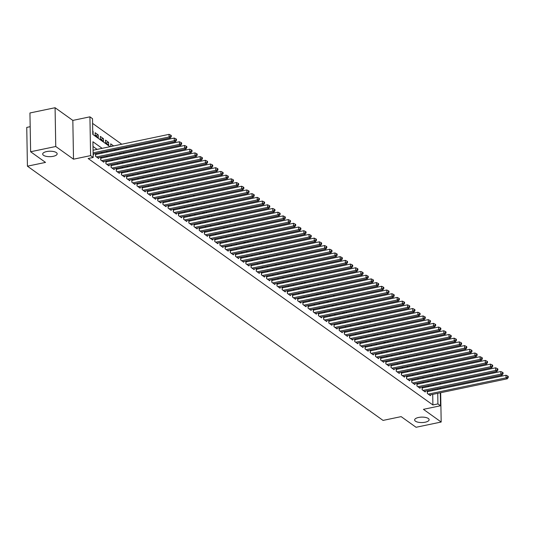 <?xml version="1.0" encoding="UTF-8"?>
<svg xmlns="http://www.w3.org/2000/svg" width="535" height="535" viewBox="0 0 535 535"><rect width="100%" height="100%" fill="white"/><g stroke="black" fill="none" stroke-linecap="round" stroke-linejoin="round"><path stroke-width="0.8" d="M418.557 417.467A7.243 2.722 -1 0 1 429.117 419.707A7.243 2.722 -1 0 1 425.191 422.209A7.243 2.722 -1 0 1 414.638 419.962A7.243 2.722 -1 0 1 418.557 417.467M46.612 151.572A7.243 2.722 -1 0 1 57.165 153.812A7.243 2.722 -1 0 1 53.246 156.314A7.243 2.722 -1 0 1 42.686 154.067A7.243 2.722 -1 0 1 46.612 151.572M432.233 366.709L432.226 366.181L437.249 365.131L437.817 365.539M440.519 384.13L440.419 383.187M30.181 126.695L26.75 127.41L27.425 166.184L383.047 420.41L401.143 416.625L416.049 427.278L441.181 422.028L440.673 392.717M27.425 166.184L45.522 162.406L30.622 151.753L29.94 112.972L55.078 107.722L55.754 146.496L73.509 159.189L90.602 155.618L89.927 116.837L92.515 118.69L92.789 134.412L109.976 146.697M73.509 159.189L72.834 120.408L55.078 107.722M72.834 120.408L89.927 116.837M432.226 366.181L431.752 365.846M427.605 362.884L426.569 362.141M422.423 359.179L421.386 358.43M417.24 355.474L416.197 354.725M412.057 351.762L411.014 351.02M406.874 348.058L405.831 347.315M401.691 344.353L400.648 343.61M396.502 340.648L395.465 339.906M391.319 336.943L390.276 336.201M386.136 333.238L385.093 332.489M380.953 329.533L379.91 328.784M375.771 325.822L374.727 325.079M370.588 322.117L369.545 321.374M365.398 318.412L364.362 317.67M360.215 314.707L359.172 313.965M355.033 311.002L353.989 310.253M349.85 307.297L348.807 306.548M344.667 303.592L343.624 302.843M339.484 299.881L338.441 299.139M334.295 296.176L333.258 295.434M329.112 292.471L328.069 291.729M323.929 288.766L322.886 288.024M318.746 285.061L317.703 284.312M313.563 281.356L312.52 280.608M308.374 277.652L307.337 276.903M303.191 273.94L302.155 273.198M298.008 270.235L296.965 269.493M292.826 266.53L291.782 265.788M287.643 262.825L286.599 262.083M282.46 259.121L281.417 258.372M277.27 255.416L276.234 254.667M272.088 251.704L271.051 250.962M266.905 247.999L265.862 247.257M261.722 244.294L260.679 243.552M256.539 240.589L255.496 239.847M251.356 236.885L250.313 236.142M246.167 233.18L245.13 232.431M240.984 229.475L239.941 228.726M235.801 225.763L234.758 225.021M230.618 222.058L229.575 221.316M225.436 218.354L224.392 217.611M220.253 214.649L219.21 213.906M215.063 210.944L214.027 210.201M209.88 207.239L208.837 206.49M204.698 203.534L203.654 202.785M199.515 199.822L198.472 199.08M194.332 196.118L193.289 195.375M189.149 192.413L188.106 191.67M183.96 188.708L182.923 187.966M178.777 185.003L177.734 184.254M173.594 181.298L172.551 180.549M168.411 177.593L167.368 176.844M163.228 173.882L162.185 173.139M158.039 170.177L157.002 169.434M152.856 166.472L151.82 165.73M147.673 162.767L146.63 162.025M142.491 159.062L141.447 158.313M137.308 155.357L136.264 154.608M132.125 151.652L131.082 150.903M126.935 147.941L125.899 147.199M121.753 144.236L92.602 123.398M440.606 388.905L440.586 387.942M30.622 151.753L55.754 146.496M428.187 391.5L427.278 390.851L427.325 393.472L430.434 395.693L430.421 394.857M423.004 387.795L422.095 387.146L422.142 389.768L425.251 391.988L425.238 391.152M417.815 384.09L416.912 383.441L416.959 386.056L420.069 388.283L420.055 387.447M412.632 380.378L411.729 379.73L411.769 382.351L414.886 384.578L414.866 383.742M407.449 376.673L406.54 376.025L406.587 378.646L409.696 380.873L409.683 380.037M402.266 372.969L401.357 372.32L401.404 374.941L404.513 377.162L404.5 376.332M397.084 369.264L396.174 368.615L396.221 371.236L399.331 373.457L399.317 372.621M391.901 365.559L390.991 364.91L391.038 367.532L394.148 369.752L394.135 368.916M386.711 361.854L385.809 361.205L385.855 363.827L388.965 366.047L388.952 365.211M381.529 358.149L380.626 357.5L380.666 360.115L383.782 362.342L383.762 361.506M376.346 354.438L375.436 353.789L375.483 356.41L378.593 358.637L378.579 357.801M371.163 350.733L370.253 350.084L370.3 352.705L373.41 354.932L373.397 354.096M365.98 347.028L365.071 346.379L365.117 349.001L368.227 351.221L368.214 350.392M360.797 343.323L359.888 342.674L359.935 345.296L363.044 347.516L363.031 346.68M355.608 339.618L354.705 338.969L354.752 341.591L357.861 343.811L357.848 342.975M350.425 335.913L349.522 335.264L349.562 337.886L352.679 340.106L352.659 339.27M345.242 332.208L344.333 331.56L344.38 334.174L347.489 336.401L347.476 335.565M340.059 328.497L339.15 327.848L339.197 330.469L342.306 332.696L342.293 331.861M334.877 324.792L333.967 324.143L334.014 326.765L337.124 328.992L337.11 328.156M329.694 321.087L328.784 320.438L328.831 323.06L331.941 325.28L331.927 324.451M324.504 317.382L323.601 316.733L323.648 319.355L326.758 321.575L326.738 320.739M319.321 313.677L318.419 313.028L318.459 315.65L321.568 317.87L321.555 317.034M314.139 309.972L313.229 309.324L313.276 311.938L316.386 314.165L316.372 313.329M308.956 306.267L308.046 305.619L308.093 308.234L311.203 310.46L311.189 309.625M303.773 302.556L302.863 301.907L302.91 304.529L306.02 306.756L306.007 305.92M298.59 298.851L297.681 298.202L297.727 300.824L300.837 303.051L300.824 302.215M293.401 295.146L292.498 294.497L292.545 297.119L295.654 299.339L295.634 298.503M288.218 291.441L287.315 290.793L287.355 293.414L290.465 295.634L290.451 294.798M283.035 287.736L282.126 287.088L282.172 289.709L285.282 291.929L285.269 291.093M277.852 284.031L276.943 283.383L276.99 285.998L280.099 288.225L280.086 287.389M272.669 280.32L271.76 279.678L271.807 282.293L274.916 284.52L274.903 283.684M267.48 276.615L266.577 275.966L266.624 278.588L269.734 280.815L269.72 279.979M262.297 272.91L261.394 272.262L261.441 274.883L264.551 277.103L264.531 276.274M257.114 269.205L256.205 268.557L256.252 271.178L259.361 273.398L259.348 272.562M251.931 265.5L251.022 264.852L251.069 267.473L254.178 269.693L254.165 268.858M246.749 261.796L245.839 261.147L245.886 263.768L248.996 265.989L248.982 265.153M241.566 258.091L240.656 257.442L240.703 260.057L243.813 262.284L243.799 261.448M236.376 254.379L235.474 253.73L235.52 256.352L238.63 258.579L238.617 257.743M231.194 250.674L230.291 250.026L230.331 252.647L233.447 254.874L233.427 254.038M226.011 246.969L225.101 246.321L225.148 248.942L228.258 251.162L228.244 250.333M220.828 243.264L219.918 242.616L219.965 245.237L223.075 247.458L223.062 246.622M215.645 239.56L214.736 238.911L214.782 241.532L217.892 243.753L217.879 242.917M210.462 235.855L209.553 235.206L209.6 237.828L212.709 240.048L212.696 239.212M205.273 232.15L204.37 231.501L204.417 234.116L207.526 236.343L207.513 235.507M200.09 228.438L199.187 227.79L199.227 230.411L202.344 232.638L202.324 231.802M194.907 224.733L193.998 224.085L194.044 226.706L197.154 228.933L197.141 228.097M189.724 221.029L188.815 220.38L188.862 223.001L191.971 225.222L191.958 224.392M184.542 217.324L183.632 216.675L183.679 219.297L186.789 221.517L186.775 220.681M179.359 213.619L178.449 212.97L178.496 215.592L181.606 217.812L181.592 216.976M174.169 209.914L173.266 209.265L173.313 211.88L176.423 214.107L176.403 213.271M168.986 206.209L168.084 205.56L168.124 208.175L171.24 210.402L171.22 209.566M163.804 202.498L162.894 201.849L162.941 204.47L166.051 206.697L166.037 205.861M158.621 198.793L157.711 198.144L157.758 200.765L160.868 202.992L160.854 202.156M153.438 195.088L152.529 194.439L152.575 197.061L155.685 199.281L155.672 198.452M148.255 191.383L147.346 190.734L147.392 193.356L150.502 195.576L150.489 194.74M143.066 187.678L142.163 187.029L142.21 189.651L145.319 191.871L145.299 191.035M137.883 183.973L136.98 183.324L137.02 185.939L140.13 188.166L140.117 187.33M132.7 180.268L131.791 179.62L131.837 182.234L134.947 184.461L134.934 183.625M127.517 176.557L126.608 175.908L126.655 178.529L129.764 180.756L129.751 179.921M122.334 172.852L121.425 172.203L121.472 174.825L124.581 177.052L124.568 176.216M117.145 169.147L116.242 168.498L116.289 171.12L119.399 173.34L119.385 172.504M111.962 165.442L111.059 164.793L111.106 167.415L114.216 169.635L114.196 168.799M106.779 161.737L105.87 161.088L105.917 163.71L109.026 165.93L109.013 165.094M101.596 158.032L100.687 157.384L100.734 159.998L103.843 162.225L103.83 161.389M96.414 154.321L95.504 153.672L95.551 156.294L98.661 158.52L98.647 157.685M95.451 135.522L98.253 134.94L95.136 132.713L95.183 135.335L98.293 137.555L98.253 134.94M100.633 139.227L103.436 138.645L100.326 136.418L100.366 139.04L103.482 141.267L103.436 138.645M105.816 142.932L108.618 142.35L105.509 140.123L105.555 142.745L108.665 144.972L108.618 142.35M113.634 145.935L110.692 143.835L110.832 146.523M118.817 149.639L117.774 148.897M124 153.344L122.956 152.602M129.182 157.056L128.146 156.307M134.372 160.761L133.329 160.012M139.555 164.466L138.511 163.717M144.738 168.171L143.694 167.428M149.92 171.875L148.877 171.133M155.103 175.58L154.06 174.838M160.286 179.285L159.249 178.543M165.475 182.997L164.432 182.248M170.658 186.702L169.615 185.953M175.841 190.406L174.798 189.657M181.024 194.111L179.981 193.369M186.207 197.816L185.163 197.074M191.39 201.521L190.353 200.779M196.579 205.226L195.536 204.484M201.762 208.938L200.719 208.189M206.945 212.642L205.901 211.893M212.127 216.347L211.084 215.605M217.31 220.052L216.274 219.31M222.493 223.757L221.457 223.015M227.683 227.462L226.639 226.72M232.865 231.167L231.822 230.424M238.048 234.878L237.005 234.129M243.231 238.583L242.188 237.834M248.414 242.288L247.377 241.546M253.597 245.993L252.56 245.251M258.786 249.698L257.743 248.956M263.969 253.403L262.926 252.66M269.152 257.108L268.109 256.365M274.335 260.819L273.291 260.07M279.517 264.524L278.481 263.775M284.707 268.229L283.664 267.487M289.89 271.934L288.846 271.191M295.073 275.639L294.029 274.896M300.255 279.344L299.212 278.601M305.438 283.055L304.395 282.306M310.621 286.76L309.584 286.011M315.81 290.465L314.767 289.716M320.993 294.17L319.95 293.427M326.176 297.875L325.133 297.132M331.359 301.579L330.316 300.837M336.542 305.284L335.498 304.542M341.725 308.996L340.688 308.247M346.914 312.701L345.871 311.952M352.097 316.406L351.054 315.657M357.28 320.111L356.236 319.368M362.462 323.815L361.419 323.073M367.645 327.52L366.609 326.778M372.828 331.225L371.792 330.483M378.018 334.937L376.974 334.188M383.2 338.642L382.157 337.893M388.383 342.346L387.34 341.604M393.566 346.051L392.523 345.309M398.749 349.756L397.712 349.014M403.932 353.461L402.895 352.719M409.121 357.166L408.078 356.424M414.304 360.878L413.261 360.129M419.487 364.582L418.444 363.833M424.67 368.287L423.626 367.545M432.4 376.252L432.38 375.289M432.313 371.477L432.3 370.521M92.776 133.616L93.11 133.85L93.063 131.236M115.908 149.285L116.015 150.228M121.091 152.99L121.198 153.933M126.273 156.701L126.387 157.638M131.456 160.406L131.57 161.343M136.639 164.111L136.753 165.047M141.828 167.816L141.935 168.752M147.011 171.521L147.118 172.464M152.194 175.226L152.301 176.169M157.377 178.931L157.491 179.874M162.56 182.642L162.673 183.579M167.743 186.347L167.856 187.283M172.932 190.052L173.039 190.988M178.115 193.757L178.222 194.7M183.298 197.462L183.405 198.405M188.48 201.167L188.594 202.11M193.663 204.872L193.777 205.814M198.846 208.583L198.96 209.519M204.036 212.288L204.143 213.224M209.218 215.993L209.325 216.929M214.401 219.698L214.515 220.641M219.584 223.403L219.698 224.346M224.767 227.107L224.881 228.05M229.95 230.819L230.063 231.755M235.139 234.524L235.246 235.46M240.322 238.229L240.429 239.165M245.505 241.934L245.618 242.87M250.688 245.639L250.801 246.582M255.87 249.343L255.984 250.286M261.06 253.048L261.167 253.991M266.243 256.76L266.35 257.696M271.426 260.465L271.533 261.401M276.608 264.17L276.722 265.106M281.791 267.875L281.905 268.811M286.974 271.579L287.088 272.522M292.163 275.284L292.27 276.227M297.346 278.989L297.453 279.932M302.529 282.701L302.636 283.637M307.712 286.406L307.826 287.342M312.895 290.11L313.008 291.047M318.078 293.815L318.191 294.752M323.267 297.52L323.374 298.463M328.45 301.225L328.557 302.168M333.633 304.93L333.74 305.873M338.815 308.641L338.929 309.578M343.998 312.346L344.112 313.283M349.181 316.051L349.295 316.987M354.371 319.756L354.478 320.699M359.553 323.461L359.66 324.404M364.736 327.166L364.85 328.109M369.919 330.877L370.033 331.814M375.102 334.582L375.216 335.519M380.285 338.287L380.398 339.223M385.474 341.992L385.581 342.928M390.657 345.697L390.764 346.64M395.84 349.402L395.954 350.345M401.023 353.107L401.136 354.05M406.205 356.818L406.319 357.755M411.395 360.523L411.502 361.459M416.578 364.228L416.685 365.164M421.761 367.933L421.868 368.869M426.943 371.638L427.057 372.581M429.852 371.992L428.816 371.25M102.138 148.335L92.916 141.748L93.197 157.471L88.168 158.52L432.902 404.962L432.715 394.382M432.648 390.563L432.634 389.607M428.883 386.564L427.839 385.822M423.7 382.859L422.657 382.11M418.517 379.154L417.474 378.406M413.334 375.443L412.291 374.701M408.145 371.738L407.108 370.996M402.962 368.033L401.919 367.291M397.779 364.328L396.736 363.586M392.596 360.623L391.553 359.881M387.414 356.919L386.37 356.17M382.231 353.214L381.188 352.465M377.041 349.502L376.005 348.76M371.858 345.797L370.815 345.055M366.676 342.092L365.632 341.35M361.493 338.387L360.45 337.645M356.31 334.683L355.267 333.94M351.127 330.978L350.084 330.229M345.938 327.273L344.901 326.524M340.755 323.561L339.712 322.819M335.572 319.856L334.529 319.114M330.389 316.152L329.346 315.409M325.206 312.447L324.163 311.704M320.017 308.742L318.98 307.993M314.834 305.037L313.798 304.288M309.651 301.332L308.608 300.583M304.468 297.62L303.425 296.878M299.286 293.916L298.242 293.173M294.103 290.211L293.06 289.468M288.913 286.506L287.877 285.764M283.731 282.801L282.687 282.052M278.548 279.096L277.504 278.347M273.365 275.391L272.322 274.642M268.182 271.68L267.139 270.937M262.999 267.975L261.956 267.233M257.81 264.27L256.773 263.528M252.627 260.565L251.584 259.823M247.444 256.86L246.401 256.111M242.261 253.155L241.218 252.406M237.079 249.444L236.035 248.701M231.896 245.739L230.852 244.997M226.706 242.034L225.67 241.292M221.523 238.329L220.48 237.587M216.341 234.624L215.297 233.882M211.158 230.919L210.115 230.17M205.975 227.214L204.932 226.465M200.792 223.503L199.749 222.761M195.603 219.798L194.566 219.056M190.42 216.093L189.377 215.351M185.237 212.388L184.194 211.646M180.054 208.683L179.011 207.941M174.871 204.979L173.828 204.23M169.682 201.274L168.645 200.525M164.499 197.562L163.463 196.82M159.316 193.857L158.273 193.115M154.133 190.152L153.09 189.41M148.951 186.447L147.907 185.705M143.768 182.743L142.725 181.994M138.578 179.038L137.542 178.289M133.396 175.333L132.359 174.584M128.213 171.621L127.169 170.879M123.03 167.916L121.987 167.174M117.847 164.212L116.804 163.469M112.664 160.507L111.621 159.764M107.475 156.802L106.438 156.053M102.292 153.097L101.249 152.348M97.109 149.392L93.003 146.45M93.143 154.575L93.478 154.816L93.464 153.98M440.292 392.797L440.519 405.764L423.426 409.335L441.181 422.028M440.519 405.764L437.924 403.912L437.744 393.325M432.902 404.962L437.924 403.912M93.197 157.471L90.602 155.618M439.877 368.936L439.89 369.892M439.957 373.704L439.977 374.667M440.044 378.479L440.058 379.435M440.124 383.254L440.144 384.21M440.211 388.022L440.225 388.985M437.51 379.97L437.49 379.014M437.429 375.202L437.409 374.239M437.342 370.427L437.329 369.471M437.262 365.652L437.249 365.131M114.122 149.66L115.165 150.402M119.305 153.364L120.348 154.113M124.488 157.069L125.531 157.818M129.671 160.781L130.714 161.523M134.853 164.486L135.897 165.228M140.043 168.191L141.079 168.933M145.226 171.895L146.269 172.638M150.409 175.6L151.452 176.343M155.591 179.305L156.635 180.054M160.774 183.01L161.817 183.759M165.957 186.722L167 187.464M171.146 190.427L172.183 191.169M176.329 194.131L177.373 194.874M181.512 197.836L182.555 198.579M186.695 201.541L187.738 202.29M191.878 205.246L192.921 205.995M197.061 208.951L198.104 209.7M202.25 212.662L203.287 213.405M207.433 216.367L208.476 217.11M212.616 220.072L213.659 220.815M217.798 223.777L218.842 224.519M222.981 227.482L224.025 228.231M228.171 231.187L229.207 231.936M233.354 234.892L234.39 235.641M238.536 238.603L239.58 239.346M243.719 242.308L244.762 243.05M248.902 246.013L249.945 246.755M254.085 249.718L255.128 250.46M259.274 253.423L260.311 254.172M264.457 257.128L265.5 257.877M269.64 260.839L270.683 261.582M274.823 264.544L275.866 265.286M280.006 268.249L281.049 268.991M285.188 271.954L286.232 272.696M290.378 275.659L291.414 276.401M295.561 279.364L296.604 280.113M300.744 283.068L301.787 283.817M305.926 286.78L306.97 287.522M311.109 290.485L312.152 291.227M316.292 294.19L317.335 294.932M321.481 297.895L322.518 298.637M326.664 301.6L327.708 302.342M331.847 305.304L332.89 306.053M337.03 309.009L338.073 309.758M342.213 312.721L343.256 313.463M347.396 316.426L348.439 317.168M352.585 320.131L353.622 320.873M357.768 323.835L358.811 324.578M362.951 327.54L363.994 328.289M368.133 331.245L369.177 331.994M373.316 334.95L374.36 335.699M378.506 338.662L379.542 339.404M383.689 342.367L384.725 343.109M388.871 346.071L389.915 346.814M394.054 349.776L395.097 350.519M399.237 353.481L400.28 354.23M404.42 357.186L405.463 357.935M409.609 360.891L410.646 361.64M414.792 364.603L415.829 365.345M419.975 368.307L421.018 369.05M425.158 372.012L426.201 372.755M430.341 375.717L431.384 376.459M435.523 379.422L436.567 380.171M433.912 385.514L432.868 384.765M428.729 381.809L427.686 381.06M423.539 378.105L422.503 377.356M418.357 374.393L417.32 373.651M413.174 370.688L412.131 369.946M407.991 366.983L406.948 366.241M402.808 363.278L401.765 362.536M397.625 359.573L396.582 358.824M392.436 355.869L391.399 355.12M387.253 352.157L386.21 351.415M382.07 348.452L381.027 347.71M376.887 344.747L375.844 344.005M371.705 341.042L370.661 340.3M366.522 337.338L365.479 336.595M361.332 333.633L360.296 332.884M356.149 329.928L355.106 329.179M350.967 326.216L349.923 325.474M345.784 322.511L344.741 321.769M340.601 318.806L339.558 318.064M335.418 315.102L334.375 314.359M330.229 311.397L329.192 310.654M325.046 307.692L324.003 306.943M319.863 303.987L318.82 303.238M314.68 300.275L313.637 299.533M309.498 296.571L308.454 295.828M304.308 292.866L303.271 292.123M299.125 289.161L298.089 288.418M293.942 285.456L292.899 284.707M288.76 281.751L287.716 281.002M283.577 278.046L282.534 277.297M278.394 274.335L277.351 273.592M273.204 270.63L272.168 269.887M268.022 266.925L266.985 266.183M262.839 263.22L261.796 262.478M257.656 259.515L256.613 258.766M252.473 255.81L251.43 255.061M247.29 252.105L246.247 251.356M242.101 248.394L241.064 247.651M236.918 244.689L235.875 243.947M231.735 240.984L230.692 240.242M226.552 237.279L225.509 236.537M221.37 233.574L220.326 232.825M216.187 229.869L215.144 229.12M210.997 226.158L209.961 225.416M205.814 222.453L204.771 221.711M200.632 218.748L199.588 218.006M195.449 215.043L194.406 214.301M190.266 211.338L189.223 210.596M185.083 207.633L184.04 206.885M179.894 203.929L178.857 203.18M174.711 200.217L173.668 199.475M169.528 196.512L168.485 195.77M164.345 192.807L163.302 192.065M159.162 189.102L158.119 188.36M153.973 185.398L152.936 184.655M148.79 181.693L147.754 180.944M143.607 177.988L142.564 177.239M138.425 174.276L137.381 173.534M133.242 170.571L132.198 169.829M128.059 166.867L127.016 166.124M122.869 163.162L121.833 162.419M117.687 159.457L116.65 158.708M112.504 155.752L111.461 155.003M107.321 152.047L106.278 151.298M437.677 389.513L437.657 388.557M93.11 152.856L169.093 136.973L170.391 137.896L93.137 154.047M93.07 150.235L169.047 134.352L169.093 136.973L170.772 136.191L171.294 136.559L171.274 135.515L170.759 135.141L170.772 136.191M170.759 135.141L169.047 134.352M170.391 137.896L171.294 136.559M96.46 156.942L174.276 140.678L175.574 141.608L97.751 157.872M95.518 154.508A1.13 0.428 179 0 0 95.611 154.495L174.229 138.057L174.276 140.678L175.955 139.896L176.476 140.27L176.456 139.22L175.941 138.846L175.955 139.896M175.941 138.846L174.229 138.057M175.574 141.608L176.476 140.27M101.643 160.647L179.459 144.383L180.756 145.313L102.941 161.577M100.707 158.213A1.13 0.428 179 0 0 100.794 158.2L179.412 141.762L179.459 144.383L181.144 143.601L181.659 143.975L181.639 142.925L181.124 142.557L181.144 143.601M181.124 142.557L179.412 141.762M180.756 145.313L181.659 143.975M106.826 164.359L184.642 148.088L185.939 149.018L108.123 165.282M105.89 161.918A1.13 0.428 179 0 0 105.977 161.904L184.595 145.473L184.642 148.088L186.327 147.312L186.842 147.68L186.829 146.63L186.307 146.262L186.327 147.312M186.307 146.262L184.595 145.473M185.939 149.018L186.842 147.68M112.009 168.064L189.825 151.793L191.122 152.722L113.306 168.986M111.073 165.629A1.13 0.428 179 0 0 111.16 165.609L189.785 149.178L189.825 151.793L191.51 151.017L192.032 151.385L192.011 150.335L191.49 149.967L191.51 151.017M191.49 149.967L189.785 149.178M191.122 152.722L192.032 151.385M117.192 171.768L195.014 155.504L196.305 156.427L118.489 172.691M116.255 169.334A1.13 0.428 179 0 0 116.342 169.314L194.967 152.883L195.014 155.504L196.693 154.722L197.214 155.09L197.194 154.04L196.673 153.672L196.693 154.722M196.673 153.672L194.967 152.883M196.305 156.427L197.214 155.09M122.381 175.473L200.197 159.209L201.494 160.132L123.672 176.403M121.438 173.039A1.13 0.428 179 0 0 121.525 173.019L200.15 156.588L200.197 159.209L201.876 158.427L202.397 158.795L202.377 157.751L201.862 157.377L201.876 158.427M201.862 157.377L200.15 156.588M201.494 160.132L202.397 158.795M127.564 179.178L205.38 162.914L206.677 163.837L128.855 180.108M126.621 176.744A1.13 0.428 179 0 0 126.715 176.724L205.333 160.293L205.38 162.914L207.058 162.132L207.58 162.506L207.56 161.456L207.045 161.082L207.058 162.132M207.045 161.082L205.333 160.293M206.677 163.837L207.58 162.506M132.747 182.883L210.563 166.619L211.86 167.549L134.044 183.813M131.811 180.449A1.13 0.428 179 0 0 131.898 180.435L210.516 163.998L210.563 166.619L212.248 165.837L212.763 166.211L212.743 165.161L212.228 164.793L212.248 165.837M212.228 164.793L210.516 163.998M211.86 167.549L212.763 166.211M137.93 186.588L215.745 170.324L217.043 171.253L139.227 187.517M136.993 184.154A1.13 0.428 179 0 0 137.08 184.14L215.699 167.702L215.745 170.324L217.431 169.541L217.946 169.916L217.932 168.866L217.411 168.498L217.431 169.541M217.411 168.498L215.699 167.702M217.043 171.253L217.946 169.916M143.112 190.299L220.928 174.029L222.226 174.958L144.41 191.222M142.176 187.859A1.13 0.428 179 0 0 142.263 187.845L220.888 171.414L220.928 174.029L222.613 173.253L223.135 173.621L223.115 172.571L222.593 172.203L222.613 173.253M222.593 172.203L220.888 171.414M222.226 174.958L223.135 173.621M148.295 194.004L226.118 177.74L227.408 178.663L149.593 194.927M147.359 191.57A1.13 0.428 179 0 0 147.446 191.55L226.071 175.119L226.118 177.74L227.796 176.958L228.318 177.326L228.298 176.276L227.776 175.908L227.796 176.958M227.776 175.908L226.071 175.119M227.408 178.663L228.318 177.326M153.485 197.709L231.301 181.445L232.598 182.368L154.775 198.632M152.542 195.275A1.13 0.428 179 0 0 152.629 195.255L231.254 178.824L231.301 181.445L232.979 180.663L233.501 181.031L233.481 179.987L232.966 179.613L232.979 180.663M232.966 179.613L231.254 178.824M232.598 182.368L233.501 181.031M158.668 201.414L236.483 185.15L237.781 186.073L159.965 202.344M157.725 198.98A1.13 0.428 179 0 0 157.818 198.96L236.437 182.529L236.483 185.15L238.169 184.368L238.684 184.736L238.663 183.692L238.149 183.318L238.169 184.368M238.149 183.318L236.437 182.529M237.781 186.073L238.684 184.736M163.85 205.119L241.666 188.855L242.964 189.778L165.148 206.049M162.914 202.685A1.13 0.428 179 0 0 163.001 202.671L241.619 186.233L241.666 188.855L243.351 188.073L243.866 188.447L243.846 187.397L243.331 187.023L243.351 188.073M243.331 187.023L241.619 186.233M242.964 189.778L243.866 188.447M169.033 208.824L246.849 192.56L248.146 193.489L170.331 209.753M168.097 206.39A1.13 0.428 179 0 0 168.184 206.376L246.809 189.938L246.849 192.56L248.534 191.777L249.049 192.152L249.036 191.102L248.514 190.734L248.534 191.777M248.514 190.734L246.809 189.938M248.146 193.489L249.049 192.152M174.216 212.529L252.038 196.265L253.329 197.194L175.513 213.458M173.28 210.095A1.13 0.428 179 0 0 173.367 210.081L251.992 193.643L252.038 196.265L253.717 195.482L254.239 195.857L254.219 194.807L253.697 194.439L253.717 195.482M253.697 194.439L251.992 193.643M253.329 197.194L254.239 195.857M179.399 216.24L257.221 199.97L258.512 200.899L180.696 217.163M178.463 213.799A1.13 0.428 179 0 0 178.55 213.786L257.174 197.355L257.221 199.97L258.9 199.194L259.421 199.562L259.401 198.512L258.88 198.144L258.9 199.194M258.88 198.144L257.174 197.355M258.512 200.899L259.421 199.562M184.588 219.945L262.404 203.681L263.701 204.604L185.879 220.868M183.645 217.511A1.13 0.428 179 0 0 183.732 217.491L262.357 201.06L262.404 203.681L264.083 202.899L264.604 203.267L264.584 202.217L264.069 201.849L264.083 202.899M264.069 201.849L262.357 201.06M263.701 204.604L264.604 203.267M189.771 223.65L267.587 207.386L268.884 208.309L191.069 224.573M188.828 221.216A1.13 0.428 179 0 0 188.922 221.196L267.54 204.765L267.587 207.386L269.272 206.604L269.787 206.971L269.767 205.928L269.252 205.554L269.272 206.604M269.252 205.554L267.54 204.765M268.884 208.309L269.787 206.971M194.954 227.355L272.77 211.091L274.067 212.014L196.251 228.284M194.018 224.921A1.13 0.428 179 0 0 194.105 224.901L272.723 208.469L272.77 211.091L274.455 210.309L274.97 210.676L274.957 209.633L274.435 209.259L274.455 210.309M274.435 209.259L272.723 208.469M274.067 212.014L274.97 210.676M200.137 231.06L277.953 214.796L279.25 215.725L201.434 231.989M199.201 228.626A1.13 0.428 179 0 0 199.287 228.612L277.912 212.174L277.953 214.796L279.638 214.013L280.153 214.388L280.139 213.338L279.618 212.963L279.638 214.013M279.618 212.963L277.912 212.174M279.25 215.725L280.153 214.388M205.32 234.765L283.142 218.501L284.433 219.43L206.617 235.694M204.383 232.33A1.13 0.428 179 0 0 204.47 232.317L283.095 215.879L283.142 218.501L284.821 217.718L285.342 218.093L285.322 217.043L284.801 216.675L284.821 217.718M284.801 216.675L283.095 215.879M284.433 219.43L285.342 218.093M210.502 238.476L288.325 222.206L289.622 223.135L211.8 239.399M209.566 236.035A1.13 0.428 179 0 0 209.653 236.022L288.278 219.584L288.325 222.206L290.003 221.423L290.525 221.798L290.505 220.748L289.99 220.38L290.003 221.423M289.99 220.38L288.278 219.584M289.622 223.135L290.525 221.798M215.692 242.181L293.508 225.91L294.805 226.84L216.983 243.104M214.749 239.74A1.13 0.428 179 0 0 214.836 239.727L293.461 223.296L293.508 225.91L295.186 225.135L295.708 225.502L295.688 224.453L295.173 224.085L295.186 225.135M295.173 224.085L293.461 223.296M294.805 226.84L295.708 225.502M220.875 245.886L298.69 229.622L299.988 230.545L222.172 246.809M219.932 243.452A1.13 0.428 179 0 0 220.025 243.432L298.644 227L298.69 229.622L300.376 228.84L300.891 229.207L300.871 228.157L300.356 227.79L300.376 228.84M300.356 227.79L298.644 227M299.988 230.545L300.891 229.207M226.058 249.591L303.873 233.327L305.171 234.25L227.355 250.514M225.121 247.157A1.13 0.428 179 0 0 225.208 247.137L303.826 230.705L303.873 233.327L305.559 232.544L306.073 232.912L306.06 231.869L305.538 231.494L305.559 232.544M305.538 231.494L303.826 230.705M305.171 234.25L306.073 232.912M231.24 253.296L309.056 237.032L310.353 237.955L232.538 254.225M230.304 250.861A1.13 0.428 179 0 0 230.391 250.841L309.016 234.41L309.056 237.032L310.741 236.249L311.256 236.617L311.243 235.574L310.721 235.199L310.741 236.249M310.721 235.199L309.016 234.41M310.353 237.955L311.256 236.617M236.423 257.001L314.246 240.737L315.536 241.666L237.721 257.93M235.487 254.566A1.13 0.428 179 0 0 235.574 254.553L314.199 238.115L314.246 240.737L315.924 239.954L316.446 240.329L316.426 239.279L315.904 238.904L315.924 239.954M315.904 238.904L314.199 238.115M315.536 241.666L316.446 240.329M241.606 260.705L319.428 244.441L320.726 245.371L242.903 261.635M240.67 258.271A1.13 0.428 179 0 0 240.757 258.258L319.382 241.82L319.428 244.441L321.107 243.659L321.629 244.034L321.609 242.984L321.094 242.616L321.107 243.659M321.094 242.616L319.382 241.82M320.726 245.371L321.629 244.034M246.796 264.417L324.611 248.146L325.909 249.076L248.086 265.34M245.853 261.976A1.13 0.428 179 0 0 245.946 261.963L324.564 245.532L324.611 248.146L326.29 247.364L326.811 247.738L326.791 246.688L326.276 246.321L326.29 247.364M326.276 246.321L324.564 245.532M325.909 249.076L326.811 247.738M251.978 268.122L329.794 251.851L331.091 252.781L253.276 269.045M251.035 265.688A1.13 0.428 179 0 0 251.129 265.668L329.747 249.236L329.794 251.851L331.479 251.075L331.994 251.443L331.974 250.393L331.459 250.026L331.479 251.075M331.459 250.026L329.747 249.236M331.091 252.781L331.994 251.443M257.161 271.827L334.977 255.563L336.274 256.486L258.459 272.75M256.225 269.393A1.13 0.428 179 0 0 256.312 269.373L334.93 252.941L334.977 255.563L336.662 254.78L337.177 255.148L337.164 254.098L336.642 253.73L336.662 254.78M336.642 253.73L334.93 252.941M336.274 256.486L337.177 255.148M262.344 275.532L340.16 259.268L341.457 260.191L263.641 276.461M261.408 273.097A1.13 0.428 179 0 0 261.495 273.077L340.12 256.646L340.16 259.268L341.845 258.485L342.36 258.853L342.346 257.81L341.825 257.435L341.845 258.485M341.825 257.435L340.12 256.646M341.457 260.191L342.36 258.853M267.527 279.237L345.349 262.973L346.64 263.895L268.824 280.166M266.59 276.802A1.13 0.428 179 0 0 266.677 276.782L345.302 260.351L345.349 262.973L347.028 262.19L347.549 262.558L347.529 261.515L347.008 261.14L347.028 262.19M347.008 261.14L345.302 260.351M346.64 263.895L347.549 262.558M272.716 282.941L350.532 266.677L351.829 267.607L274.007 283.871M271.773 280.507A1.13 0.428 179 0 0 271.86 280.494L350.485 264.056L350.532 266.677L352.211 265.895L352.732 266.269L352.712 265.22L352.197 264.845L352.211 265.895M352.197 264.845L350.485 264.056M351.829 267.607L352.732 266.269M277.899 286.646L355.715 270.382L357.012 271.312L279.19 287.576M276.956 284.212A1.13 0.428 179 0 0 277.05 284.199L355.668 267.761L355.715 270.382L357.393 269.6L357.915 269.974L357.895 268.924L357.38 268.557L357.393 269.6M357.38 268.557L355.668 267.761M357.012 271.312L357.915 269.974M283.082 290.358L360.898 274.087L362.195 275.017L284.379 291.281M282.146 287.917A1.13 0.428 179 0 0 282.233 287.904L360.851 271.472L360.898 274.087L362.583 273.311L363.098 273.679L363.078 272.629L362.563 272.262L362.583 273.311M362.563 272.262L360.851 271.472M362.195 275.017L363.098 273.679M288.265 294.063L366.08 277.792L367.378 278.722L289.562 294.986M287.328 291.628A1.13 0.428 179 0 0 287.415 291.608L366.034 275.177L366.08 277.792L367.766 277.016L368.281 277.384L368.267 276.334L367.746 275.966L367.766 277.016M367.746 275.966L366.034 275.177M367.378 278.722L368.281 277.384M293.447 297.768L371.263 281.504L372.561 282.426L294.745 298.69M292.511 295.333A1.13 0.428 179 0 0 292.598 295.313L371.223 278.882L371.263 281.504L372.948 280.721L373.47 281.089L373.45 280.046L372.928 279.671L372.948 280.721M372.928 279.671L371.223 278.882M372.561 282.426L373.47 281.089M298.63 301.472L376.453 285.209L377.743 286.131L299.928 302.402M297.694 299.038A1.13 0.428 179 0 0 297.781 299.018L376.406 282.587L376.453 285.209L378.131 284.426L378.653 284.794L378.633 283.751L378.111 283.376L378.131 284.426M378.111 283.376L376.406 282.587M377.743 286.131L378.653 284.794M303.82 305.177L381.636 288.913L382.933 289.836L305.111 306.107M302.877 302.743A1.13 0.428 179 0 0 302.964 302.73L381.589 286.292L381.636 288.913L383.314 288.131L383.836 288.505L383.816 287.455L383.301 287.081L383.314 288.131M383.301 287.081L381.589 286.292M382.933 289.836L383.836 288.505M309.003 308.882L386.818 292.618L388.116 293.548L310.293 309.812M308.06 306.448A1.13 0.428 179 0 0 308.153 306.435L386.772 289.997L386.818 292.618L388.504 291.836L389.019 292.21L388.998 291.16L388.484 290.793L388.504 291.836M388.484 290.793L386.772 289.997M388.116 293.548L389.019 292.21M314.185 312.587L392.001 296.323L393.299 297.253L315.483 313.517M313.249 310.153A1.13 0.428 179 0 0 313.336 310.139L391.954 293.702L392.001 296.323L393.686 295.541L394.201 295.915L394.181 294.865L393.666 294.497L393.686 295.541M393.666 294.497L391.954 293.702M393.299 297.253L394.201 295.915M319.368 316.299L397.184 300.028L398.481 300.958L320.666 317.222M318.432 313.858A1.13 0.428 179 0 0 318.519 313.844L397.144 297.413L397.184 300.028L398.869 299.252L399.384 299.62L399.371 298.57L398.849 298.202L398.869 299.252M398.849 298.202L397.144 297.413M398.481 300.958L399.384 299.62M324.551 320.004L402.373 303.74L403.664 304.662L325.848 320.926M323.615 317.569A1.13 0.428 179 0 0 323.702 317.549L402.327 301.118L402.373 303.74L404.052 302.957L404.574 303.325L404.554 302.275L404.032 301.907L404.052 302.957M404.032 301.907L402.327 301.118M403.664 304.662L404.574 303.325M329.734 323.708L407.556 307.444L408.847 308.367L331.031 324.631M328.798 321.274A1.13 0.428 179 0 0 328.885 321.254L407.51 304.823L407.556 307.444L409.235 306.662L409.757 307.03L409.736 305.987L409.215 305.612L409.235 306.662M409.215 305.612L407.51 304.823M408.847 308.367L409.757 307.03M334.923 327.413L412.739 311.149L414.036 312.072L336.214 328.343M333.98 324.979A1.13 0.428 179 0 0 334.067 324.959L412.692 308.528L412.739 311.149L414.418 310.367L414.939 310.735L414.919 309.691L414.404 309.317L414.418 310.367M414.404 309.317L412.692 308.528M414.036 312.072L414.939 310.735M340.106 331.118L417.922 314.854L419.219 315.777L341.404 332.048M339.163 328.684A1.13 0.428 179 0 0 339.257 328.671L417.875 312.233L417.922 314.854L419.607 314.072L420.122 314.446L420.102 313.396L419.587 313.022L419.607 314.072M419.587 313.022L417.875 312.233M419.219 315.777L420.122 314.446M345.289 334.823L423.105 318.559L424.402 319.489L346.586 335.753M344.353 332.389A1.13 0.428 179 0 0 344.44 332.375L423.058 315.938L423.105 318.559L424.79 317.777L425.305 318.151L425.292 317.101L424.77 316.733L424.79 317.777M424.77 316.733L423.058 315.938M424.402 319.489L425.305 318.151M350.472 338.528L428.288 322.264L429.585 323.193L351.769 339.457M349.536 336.094A1.13 0.428 179 0 0 349.622 336.08L428.247 319.642L428.288 322.264L429.973 321.481L430.488 321.856L430.474 320.806L429.953 320.438L429.973 321.481M429.953 320.438L428.247 319.642M429.585 323.193L430.488 321.856M355.655 342.239L433.477 325.969L434.768 326.898L356.952 343.162M354.718 339.799A1.13 0.428 179 0 0 354.805 339.785L433.43 323.354L433.477 325.969L435.156 325.193L435.677 325.561L435.657 324.511L435.136 324.143L435.156 325.193M435.136 324.143L433.43 323.354M434.768 326.898L435.677 325.561M360.837 345.944L438.66 329.68L439.957 330.603L362.135 346.867M359.901 343.51A1.13 0.428 179 0 0 359.988 343.49L438.613 327.059L438.66 329.68L440.338 328.898L440.86 329.266L440.84 328.216L440.325 327.848L440.338 328.898M440.325 327.848L438.613 327.059M439.957 330.603L440.86 329.266M366.027 349.649L443.843 333.385L445.14 334.308L367.318 350.572M365.084 347.215A1.13 0.428 179 0 0 365.171 347.195L443.796 330.764L443.843 333.385L445.521 332.603L446.043 332.971L446.023 331.927L445.508 331.553L445.521 332.603M445.508 331.553L443.796 330.764M445.14 334.308L446.043 332.971M371.21 353.354L449.026 337.09L450.323 338.013L372.507 354.284M370.267 350.92A1.13 0.428 179 0 0 370.36 350.9L448.979 334.469L449.026 337.09L450.711 336.308L451.226 336.675L451.206 335.632L450.691 335.258L450.711 336.308M450.691 335.258L448.979 334.469M450.323 338.013L451.226 336.675M376.393 357.059L454.208 340.795L455.506 341.725L377.69 357.989M375.456 354.625A1.13 0.428 179 0 0 375.543 354.611L454.161 338.173L454.208 340.795L455.894 340.013L456.409 340.387L456.395 339.337L455.873 338.963L455.894 340.013M455.873 338.963L454.161 338.173M455.506 341.725L456.409 340.387M381.575 360.764L459.391 344.5L460.688 345.429L382.873 361.693M380.639 358.33A1.13 0.428 179 0 0 380.726 358.316L459.351 341.878L459.391 344.5L461.076 343.717L461.591 344.092L461.578 343.042L461.056 342.674L461.076 343.717M461.056 342.674L459.351 341.878M460.688 345.429L461.591 344.092M386.758 364.475L464.581 348.205L465.871 349.134L388.056 365.398M385.822 362.034A1.13 0.428 179 0 0 385.909 362.021L464.534 345.583L464.581 348.205L466.259 347.422L466.781 347.797L466.761 346.747L466.239 346.379L466.259 347.422M466.239 346.379L464.534 345.583M465.871 349.134L466.781 347.797M391.941 368.18L469.763 351.91L471.061 352.839L393.238 369.103M391.005 365.746A1.13 0.428 179 0 0 391.092 365.726L469.717 349.295L469.763 351.91L471.442 351.134L471.964 351.502L471.944 350.452L471.429 350.084L471.442 351.134M471.429 350.084L469.717 349.295M471.061 352.839L471.964 351.502M397.13 371.885L474.946 355.621L476.244 356.544L398.421 372.808M396.188 369.451A1.13 0.428 179 0 0 396.281 369.431L474.899 353L474.946 355.621L476.625 354.839L477.146 355.207L477.126 354.157L476.611 353.789L476.625 354.839M476.611 353.789L474.899 353M476.244 356.544L477.146 355.207M402.313 375.59L480.129 359.326L481.426 360.249L403.611 376.513M401.37 373.156A1.13 0.428 179 0 0 401.464 373.136L480.082 356.705L480.129 359.326L481.814 358.544L482.329 358.911L482.309 357.868L481.794 357.494L481.814 358.544M481.794 357.494L480.082 356.705M481.426 360.249L482.329 358.911M407.496 379.295L485.312 363.031L486.609 363.954L408.793 380.224M406.56 376.861A1.13 0.428 179 0 0 406.647 376.841L485.265 360.409L485.312 363.031L486.997 362.248L487.512 362.616L487.499 361.573L486.977 361.199L486.997 362.248M486.977 361.199L485.265 360.409M486.609 363.954L487.512 362.616M412.679 383L490.495 366.736L491.792 367.665L413.976 383.929M411.743 380.566A1.13 0.428 179 0 0 411.83 380.552L490.455 364.114L490.495 366.736L492.18 365.953L492.695 366.328L492.681 365.278L492.16 364.903L492.18 365.953M492.16 364.903L490.455 364.114M491.792 367.665L492.695 366.328M417.862 386.705L495.684 370.441L496.975 371.37L419.159 387.634M416.925 384.27A1.13 0.428 179 0 0 417.012 384.257L495.637 367.819L495.684 370.441L497.363 369.658L497.884 370.033L497.864 368.983L497.343 368.615L497.363 369.658M497.343 368.615L495.637 367.819M496.975 371.37L497.884 370.033M423.045 390.416L500.867 374.146L502.164 375.075L424.342 391.339M422.108 387.975A1.13 0.428 179 0 0 422.195 387.962L500.82 371.531L500.867 374.146L502.546 373.363L503.067 373.738L503.047 372.688L502.532 372.32L502.546 373.363M502.532 372.32L500.82 371.531M502.164 375.075L503.067 373.738M428.234 394.121L506.05 377.85L507.347 378.78L429.525 395.044M427.291 391.687A1.13 0.428 179 0 0 427.385 391.667L506.003 375.236L506.05 377.85L507.728 377.075L508.25 377.442L508.23 376.393L507.715 376.025L507.728 377.075M507.715 376.025L506.003 375.236M507.347 378.78L508.25 377.442M95.638 156.36L95.611 154.495M100.827 160.065L100.794 158.2M106.01 163.77L105.977 161.904M111.193 167.475L111.16 165.609M116.376 171.18L116.342 169.314M121.559 174.891L121.525 173.019M126.742 178.596L126.715 176.724M131.931 182.301L131.898 180.435M137.114 186.006L137.08 184.14M142.297 189.711L142.263 187.845M147.479 193.416L147.446 191.55M152.662 197.127L152.629 195.255M157.845 200.832L157.818 198.96M163.035 204.537L163.001 202.671M168.217 208.242L168.184 206.376M173.4 211.947L173.367 210.081M178.583 215.652L178.55 213.786M183.766 219.357L183.732 217.491M188.955 223.068L188.922 221.196M194.138 226.773L194.105 224.901M199.321 230.478L199.287 228.612M204.504 234.183L204.47 232.317M209.687 237.888L209.653 236.022M214.869 241.593L214.836 239.727M220.059 245.297L220.025 243.432M225.242 249.009L225.208 247.137M230.424 252.714L230.391 250.841M235.607 256.419L235.574 254.553M240.79 260.124L240.757 258.258M245.973 263.829L245.946 261.963M251.162 267.533L251.129 265.668M256.345 271.238L256.312 269.373M261.528 274.95L261.495 273.077M266.711 278.655L266.677 276.782M271.894 282.36L271.86 280.494M277.076 286.064L277.05 284.199M282.266 289.769L282.233 287.904M287.449 293.474L287.415 291.608M292.632 297.179L292.598 295.313M297.814 300.891L297.781 299.018M302.997 304.596L302.964 302.73M308.18 308.3L308.153 306.435M313.37 312.005L313.336 310.139M318.552 315.71L318.519 313.844M323.735 319.415L323.702 317.549M328.918 323.127L328.885 321.254M334.101 326.832L334.067 324.959M339.29 330.536L339.257 328.671M344.473 334.241L344.44 332.375M349.656 337.946L349.622 336.08M354.839 341.651L354.805 339.785M360.022 345.356L359.988 343.49M365.204 349.067L365.171 347.195M370.394 352.772L370.36 350.9M375.577 356.477L375.543 354.611M380.76 360.182L380.726 358.316M385.942 363.887L385.909 362.021M391.125 367.592L391.092 365.726M396.308 371.297L396.281 369.431M401.497 375.008L401.464 373.136M406.68 378.713L406.647 376.841M411.863 382.418L411.83 380.552M417.046 386.123L417.012 384.257M422.229 389.828L422.195 387.962M427.411 393.533L427.385 391.667"/></g></svg>
